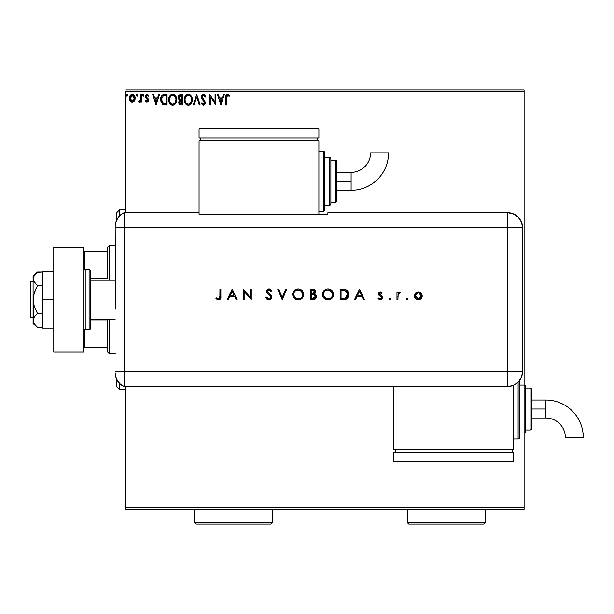 <?xml version="1.0" encoding="UTF-8"?>
<svg xmlns="http://www.w3.org/2000/svg" width="614" height="614" viewBox="0 0 614 614"><rect width="100%" height="100%" fill="white"/><g stroke="black" fill="none" stroke-linecap="round" stroke-linejoin="round"><path stroke-width="0.92" d="M125.663 91.455L524.103 91.455L524.103 385.039A1.497 1.497 0 0 1 525.607 386.536L525.607 431.473A1.497 1.497 0 0 1 524.103 432.97L524.103 507.87L125.663 507.87L125.663 386.536L125.663 509.367L524.103 509.367L125.663 509.367L125.663 507.87L524.103 507.87L524.103 509.367L524.103 432.97L519.613 432.97L524.103 432.97L524.103 385.039L519.613 385.039L524.103 385.039L524.103 432.97A1.497 1.497 0 0 0 525.607 431.473L525.607 386.536A1.497 1.497 0 0 0 524.103 385.039L524.103 91.455L125.663 91.455L125.663 212.782L125.663 91.455M134.428 100.98L135.172 97.58L133.553 94.679L130.951 94.679L129.47 96.905L129.723 100.358L131.603 102.162L134.013 101.487L135.21 98.263C135.233 96.083 134.243 94.771 132.248 94.318C130.26 94.771 129.278 96.083 129.293 98.263L130.076 100.98L132.248 102.246L134.228 101.241M140.591 94.449L141.397 94.449L140.591 94.449L140.406 99.913L138.572 101.985L139.662 102.124L140.591 100.98L140.591 102.108L141.397 102.108L141.397 94.449L141.397 102.108L141.397 94.449L140.591 94.449L140.46 99.652L138.572 101.985L139.186 102.246L140.591 100.98L140.591 102.108L141.397 102.108L140.591 102.108M146.984 102.246L148.151 101.579L148.504 99.928L146.424 97.219L146.293 96.06L147.222 95.254L148.327 96.06L148.788 95.354L147.13 94.318L146.086 94.756L145.449 96.145L145.695 97.71L147.698 100.09L147.107 101.279L145.902 100.496L145.426 101.157L146.086 101.886L146.984 102.246L148.519 100.235L148.258 99.054L146.232 96.49L147.222 95.254L148.327 96.06L148.788 95.354L147.13 94.318L145.426 96.528L145.695 97.71L147.713 100.274L146.93 101.302L145.902 100.496L145.426 101.157L146.984 102.246M164.398 94.456L162.464 94.986L161.275 96.429L160.73 101.011L162.664 104.38L167.069 104.933L167.069 94.449L164.636 94.449C161.835 94.832 160.5 96.536 160.615 99.56L162.986 104.557L167.069 104.933L167.069 94.449L167.069 104.933L164.836 104.917M180.57 94.449L182.665 94.449L179.158 94.917L178.237 96.352L178.114 97.841L178.49 99.038L179.748 100.105L178.774 102.024L179.357 104.234L180.378 104.856L182.665 104.933L182.665 94.449L182.665 104.933L182.665 94.449L180.57 94.449L178.091 97.426L179.748 100.105L178.766 102.338L181.184 104.933L182.665 104.933L181.176 104.933M194.162 104.933L193.28 104.933L196.641 94.449L193.28 104.933L194.162 104.933L196.71 96.981L199.258 104.933L200.141 104.933L196.779 94.449L200.141 104.933L196.779 94.449L193.28 104.933L194.162 104.933L196.71 96.981L199.258 104.933L200.141 104.933L199.258 104.933M215.061 94.449L215.061 102.246L209.819 94.449L209.819 104.933L210.625 104.933L210.625 97.112L215.867 104.933L215.867 94.449L215.061 94.449L215.867 94.449L215.061 94.449L215.061 102.246L209.819 94.449L209.819 104.933L210.625 104.933L210.625 97.112L215.867 104.933L215.867 94.449L215.698 104.933M226.489 97.956L226.904 95.607L227.748 95.262L229.168 96.198L229.575 95.393L227.594 94.18L225.883 95.531L225.676 104.933L226.489 104.933L226.489 97.956L227.602 95.254L229.168 96.198L229.575 95.393L227.594 94.18C225.998 94.725 225.353 95.953 225.676 97.856L225.676 104.933L226.489 104.933L226.489 97.956M223.458 94.449L224.333 94.449L220.971 104.933L224.333 94.449L223.458 94.449L222.383 97.81L219.436 97.81L218.354 94.449L217.479 94.449L220.84 104.933L224.333 94.449L223.458 94.449L222.383 97.81L219.436 97.81L218.354 94.449L217.479 94.449L220.84 104.933L217.479 94.449L218.354 94.449M203.426 94.18L201.776 95.139L201.215 97.02L201.73 98.885L204.316 102.078L203.84 104.012L202.896 103.996L201.975 102.784L201.346 103.428L203.372 105.201L204.8 104.38L205.222 102.338L202.282 98.063L202.144 96.314L203.487 95.254L205.13 97.004L205.782 96.475L204.631 94.633L203.426 94.18L201.215 97.02L204.439 102.799L203.38 104.127L201.975 102.784L201.346 103.428L203.372 105.201L205.245 102.753L204.83 101.157L202.021 97.035L203.487 95.254L205.13 97.004L205.782 96.475L203.426 94.18M192.343 99.645L191.368 96.06L189.227 94.31L187.362 94.318L185.804 95.339L184.499 97.826L184.499 101.579L186.556 104.687L188.828 105.171L191.399 103.259L192.343 99.645C192.382 96.659 191.031 94.84 188.298 94.18C185.566 94.863 184.223 96.705 184.277 99.698C184.223 102.722 185.582 104.557 188.36 105.201C191.077 104.487 192.405 102.638 192.343 99.645L192.328 100.12M176.748 99.645L175.773 96.06L173.632 94.31L171.774 94.318L170.208 95.339L168.904 97.826L168.904 101.579L170.961 104.687L173.24 105.171L175.811 103.259L176.748 99.645C176.786 96.659 175.435 94.84 172.703 94.18C169.971 94.863 168.627 96.705 168.681 99.698C168.627 102.722 169.994 104.557 172.764 105.201C175.481 104.487 176.809 102.638 176.748 99.645M158.665 94.449L159.54 94.449L156.179 104.933L159.54 94.449L158.665 94.449L157.583 97.81L154.644 97.81L153.561 94.449L152.686 94.449L156.048 104.933L159.54 94.449L158.665 94.449L157.583 97.81L154.644 97.81L153.561 94.449L152.686 94.449L156.048 104.933L152.686 94.449L153.561 94.449M143.43 96.045L142.601 95.185L143.277 96.06L142.601 95.185L143.277 94.318L143.945 95.185L143.277 94.318L143.945 95.185L143.277 96.06L143.906 94.886L143.43 94.333L142.77 94.61L142.985 95.984L143.945 95.193M137.766 95.185L137.091 94.318L136.423 95.185L137.091 94.318L137.766 95.185L137.382 94.395L136.584 94.61L136.799 95.984L137.766 95.185L137.091 96.06L137.766 95.185L137.091 96.06L136.423 95.185L137.352 95.999M127.159 96.045L126.338 95.185L127.014 96.06L127.681 95.185L127.014 94.318L127.681 95.185L127.014 96.06L127.643 94.886L127.159 94.333L126.507 94.61L126.722 95.984L127.681 95.193M524.103 89.959L125.663 89.959L524.103 89.959L524.103 91.455L524.103 89.959M226.489 104.933L225.676 104.933M225.683 97.265L225.714 96.659M225.829 95.753L226.021 95.201M227.303 94.203L228.845 94.656M229.575 95.393L229.168 96.198L227.602 95.254M228.554 95.684L228.132 95.408M226.689 95.953L226.574 96.337M226.574 96.344L226.719 95.899M228.669 95.776L229.168 96.198M225.783 95.984L225.676 97.856M220.91 102.408L219.781 98.885L222.038 98.885L220.91 102.408L219.781 98.885L222.038 98.885L220.91 102.408M210.625 104.933L209.819 104.933L210.003 94.449M205.782 96.475L205.13 97.004L204.869 96.429M203.794 95.308L203.173 95.293M202.052 96.674L202.037 97.296M202.021 97.035L202.282 98.063L202.021 97.035M202.175 97.818L202.42 98.294M203.249 99.345L203.625 99.737M205.237 102.546L205.137 103.605M204.048 105.048L203.648 105.178M201.522 103.743L201.975 102.784L202.321 103.375M202.896 103.989L203.38 104.127M204.385 103.252L203.886 101.364M203.955 101.448L204.316 102.078M201.215 97.02L201.86 99.084M201.346 97.948L201.254 97.542M201.246 96.528L201.354 96.03M201.561 95.492L202.221 94.64M202.482 94.449L203.165 94.195M205.314 95.485L204.946 94.94M202.52 103.651L201.975 102.784M192.289 100.589L192.22 101.049M192.113 101.517L191.998 101.924M191.875 102.292L191.668 102.768M191.66 102.791L190.578 104.28M190.125 104.641L189.703 104.887M189.388 105.025L190.133 104.633M188.36 105.201L187.416 105.078M185.942 104.188L185.251 103.336M185.236 103.305L184.929 102.753M184.883 96.736L184.538 97.664M185.236 96.091L185.796 95.347M186.518 94.725L187.017 94.449M187.377 94.31L187.83 94.211M188.774 94.211L189.219 94.31M190.087 94.71L191.361 96.06L190.079 94.71M192.328 99.176L192.289 98.708M191.246 101.548L191.422 100.857M188.767 104.088L188.321 104.127C186.126 103.574 185.044 102.101 185.083 99.698L185.129 100.458L185.083 99.698C185.029 97.281 186.111 95.799 188.321 95.254C190.501 95.799 191.576 97.265 191.537 99.652L191.491 98.892L191.537 99.652C191.583 102.054 190.517 103.543 188.321 104.127L188.513 104.119M185.605 102.154L185.988 102.791M185.251 101.18L185.129 100.458M185.635 102.216L185.259 101.203M186.172 103.029L186.595 103.451L186.172 103.029M187.945 104.096L187.086 103.789M185.259 98.171L186.625 95.891M186.057 96.467L185.558 97.311M185.121 98.938L185.259 98.186M191.077 97.342L191.292 97.925M190.317 96.191L190.77 96.782M189.741 95.692L190.309 96.183M191.522 100.028L191.491 100.412M180.815 104.917L179.971 104.725M179.357 104.234L179.088 103.804M178.904 103.344L178.766 102.338M179.127 100.819L179.488 100.335M179.027 99.675L178.336 98.716M178.098 97.634L178.098 97.15M178.428 95.853L178.889 95.17M179.725 104.587L180.178 104.802M179.065 98.278L178.897 97.426L180.938 95.523L181.859 95.523L181.859 99.422L180.163 99.299L181.452 99.422L180.163 99.299L178.912 97.196L178.943 97.887M179.925 103.459L179.718 101.479L180.815 100.542M179.649 101.709L179.572 102.315L181.859 100.496L181.859 103.858L181.023 103.858L179.572 102.315L179.894 103.421M180.263 100.75L179.718 101.479M179.879 99.184L179.073 98.309M178.943 96.966L179.718 95.753M181.445 100.496L181.859 100.496L181.859 103.858L181.023 103.858M176.694 100.566L176.41 101.924M176.279 102.292L174.107 104.887M174.982 104.28L173.693 105.055M172.281 105.171L171.82 105.078M170.232 104.065L169.664 103.336M169.641 103.305L169.334 102.753M168.681 99.698L168.696 99.222M169.287 96.736L169.633 96.106M169.088 97.219L170.208 95.347M170.723 94.863L170.208 95.339M171.421 94.449L172.235 94.211M173.186 94.211L173.624 94.31M174.499 94.717L175.773 96.06L174.483 94.71M176.21 96.889L176.41 97.388M176.632 98.294L176.694 98.708M176.064 102.784L176.279 102.285M176.525 101.517L176.625 101.057M174.729 96.191L173.831 95.508L175.704 97.925M175.65 101.548L175.942 99.652C175.988 102.054 174.921 103.543 172.734 104.127L172.35 104.096L172.734 104.127C170.531 103.574 169.449 102.101 169.487 99.698C169.441 97.281 170.515 95.799 172.734 95.254C174.913 95.799 175.98 97.265 175.942 99.652L175.834 100.857M174.936 102.914L172.918 104.119M170.017 102.154L170.393 102.791M169.487 99.698L169.533 98.938L169.487 99.698M170.047 102.216L169.533 100.458M170.577 103.029L170.999 103.451L170.577 103.029M172.35 104.096L171.49 103.789M169.671 98.171L170.707 96.183M170.469 96.467L169.971 97.311M175.942 99.652L175.903 98.892L175.942 99.652M175.481 97.342L175.174 96.782M173.678 103.927L174.767 103.129M164.844 104.917L163.623 104.771M160.63 99.084L160.661 98.639M160.814 97.733L160.722 98.179M161.82 95.569L162.457 94.986M162.825 94.779L162.426 95.001M163.715 94.518L164.168 94.464M161.275 96.429L161.091 96.851M160.645 100.289L160.73 101.011M163.976 103.728L164.56 103.812L163.416 103.566L161.421 99.56L163.24 95.792L166.264 95.523L166.264 103.858L163.416 103.566L161.843 101.878L163.685 103.659M163.362 95.746L163.761 95.638M165.143 103.85L164.56 103.812M161.421 99.56L161.505 98.463L161.421 99.56M161.62 101.233L161.52 100.742M156.117 102.408L154.989 98.885L157.245 98.885L156.117 102.408L154.989 98.885L157.245 98.885L156.117 102.408M145.426 101.157L145.902 100.496L147.107 101.279L147.713 100.274L145.695 97.71M147.667 100.612L146.715 98.785M145.656 95.393L146.117 94.725M146.746 94.364L147.13 94.318M148.788 95.354L148.327 96.06L146.999 95.285L146.232 96.49L146.508 97.334M146.285 96.099L146.424 97.219L148.258 99.054L148.519 100.235M140.353 101.425L139.432 102.216L138.572 101.985L138.956 101.172L139.739 101.141M139.186 102.246L138.572 101.985M140.238 100.427L140.514 99.261M140.514 99.245L140.406 99.913M140.537 99L140.575 98.255M140.583 97.557L140.591 97.027M134.013 101.487L133.499 101.901M132.087 102.239L131.649 102.177M130.49 101.494L131.005 101.901L130.498 101.494M129.477 99.668L129.339 98.992M129.393 97.242L129.569 96.567M129.715 96.206L130.014 95.661M131.58 94.402L132.079 94.318M133.407 94.594L134.619 95.868M134.781 96.183L134.489 95.661M135.026 99.683L134.781 100.351M134.167 95.216L133.315 94.548M132.256 95.254L131.749 95.331L132.754 95.331L132.256 95.254L134.405 98.255L132.125 101.295L130.099 98.255L130.222 97.242L130.13 98.762L132.256 95.254L133.76 96.083M133.898 96.298L134.374 97.741M132.125 101.295L134.405 98.255L133.898 100.22L132.762 101.226M131.995 101.287L130.92 100.635M130.322 99.606L130.13 98.77M130.912 100.635L130.383 99.76M134.374 98.77L134.405 98.255M127.014 94.318L126.346 95.032M191.361 98.156L191.491 98.9M180.938 95.523L181.859 95.523L181.859 99.422L181.452 99.422M169.533 98.938L169.664 98.186M175.765 98.156L175.903 98.9M165.396 95.523L166.264 95.523L166.264 103.858L165.734 103.858M162.111 102.408L161.843 101.878M161.505 98.463L161.597 98.025M130.099 98.255L130.13 97.741M130.222 97.242L131.289 95.554M132.754 95.331L133.215 95.554M134.289 99.276L133.898 100.22M131.749 101.226L131.289 100.988M119.676 215.813L119.676 209.788L119.676 215.813M116.675 212.782L116.675 219.981L116.675 212.782L119.676 209.788L125.663 209.788M119.676 383.504L119.676 389.537L119.676 383.504M116.675 386.536L116.675 379.337L116.675 386.536L119.676 389.537L125.663 389.537M107.688 320.899L107.688 352.083L109.192 353.587L109.192 319.134L109.192 353.587L115.179 353.587L109.192 353.587L107.688 352.083L107.688 319.134L107.688 320.899L90.619 320.899L107.688 320.899M107.688 278.426L107.688 251.725L107.688 278.426L90.619 278.426L107.688 278.426M107.688 247.235L107.688 251.725L107.688 247.235L109.192 245.738L107.688 247.235M109.192 280.191L109.192 245.738L109.192 280.191M115.179 245.738L109.192 245.738L115.179 245.738M83.727 347.593L107.688 347.593L84.625 347.593L84.625 329.495L84.625 347.593L83.727 347.593M107.688 251.725L83.727 251.725L84.625 251.725L84.625 269.83L84.625 251.725L107.688 251.725M33.095 281.688L30.7 281.688L30.7 317.638L33.095 317.638L30.7 317.638L30.7 281.688L33.095 281.688M33.095 323.624L33.095 320.416L33.095 323.624L37.515 327.331L35.765 325.719L37.515 327.331L42.681 327.331L37.515 327.331L34.369 324.031L33.095 320.416L34.361 316.809L37.515 313.501L42.681 313.501L37.515 313.501L34.369 306.893L33.432 303.339L33.425 296.009L35.765 289.064L37.515 285.825L42.681 285.825L37.515 285.825L33.425 280.736L33.425 277.075L35.765 273.606L37.515 271.987L42.681 271.987L37.132 272.317M115.179 280.191L90.619 280.191L115.179 280.191M90.619 319.134L115.179 319.134L90.619 319.134M85.223 329.618L85.223 269.699A1.497 1.497 0 0 0 83.727 271.204A1.497 1.497 0 0 1 85.223 269.699L85.223 329.618L89.114 329.618A1.497 1.497 0 0 0 90.619 328.122L90.619 271.204A1.497 1.497 0 0 0 89.114 269.699L89.114 329.618L89.114 269.699L85.223 269.699L89.114 269.699A1.497 1.497 0 0 1 90.619 271.204L90.619 328.122A1.497 1.497 0 0 1 89.114 329.618L85.223 329.618A1.497 1.497 0 0 1 83.727 328.122A1.497 1.497 0 0 0 85.223 329.618M83.727 247.235L83.727 352.083L53.771 352.083L83.727 352.083L83.727 247.235L53.771 247.235L53.771 352.083L53.771 247.235L83.727 247.235M42.681 328.122L53.771 328.122L42.681 328.122L42.681 299.663L53.771 299.663L42.681 299.663L42.681 271.204L53.771 271.204L42.681 271.204L42.681 328.122M35.643 325.589L33.432 322.258L33.095 320.416L33.095 299.663L33.425 322.25M33.095 275.694L37.515 271.987L34.361 275.295L33.095 278.902L33.095 299.663L33.095 275.694L33.425 280.728M33.095 320.416L34.361 316.809L37.515 313.501L34.369 306.893L33.095 299.663L34.361 292.448L37.515 285.825L33.425 280.736M115.179 372.813A14.982 14.982 0 0 0 124.166 386.536A14.982 14.982 0 0 1 115.179 372.813L115.808 377.088L117.627 381.018L120.497 384.257L124.166 386.536L124.166 212.782L120.497 215.069L117.627 218.308L115.808 222.23L115.179 226.512A14.982 14.982 0 0 1 124.166 212.782A14.982 14.982 0 0 0 115.179 226.512L115.179 226.881M115.455 292.057L115.179 227.763L124.166 227.763L124.166 212.782L124.166 227.763L115.179 227.763L115.363 309.08M124.166 371.562L124.166 227.763L507.632 227.763L507.632 371.562L115.179 371.562L124.166 371.562L124.166 227.763L124.166 386.536L124.166 371.562L124.166 386.536L507.632 386.528L507.632 371.562L124.166 371.562M115.616 295.833L115.455 307.253M406.253 298.918L407.128 299.793L406.253 298.918L407.297 299.778L407.942 298.588L407.297 298.066L406.506 298.304L406.253 298.918L407.128 298.051L406.253 298.918L407.128 298.051L408.003 298.918L407.128 298.051L408.003 298.918L407.128 299.793L408.003 298.918M388.915 298.918L389.453 299.732L390.404 299.54L390.642 298.749L390.12 298.112L388.915 298.918L389.783 298.051L388.915 298.918L389.783 299.793L390.657 298.918L389.79 298.051L390.657 298.926M355.529 299.663L354.501 299.663L359.474 289.179L354.501 299.663L355.529 299.663L357.118 296.301L361.876 296.301L363.427 299.663L364.447 299.663L359.604 289.179L354.501 299.663L355.529 299.663L357.118 296.301L361.876 296.301L363.427 299.663L364.447 299.663L359.604 289.179L364.447 299.663L363.427 299.663M322.503 294.467L322.91 296.577L324.123 298.35L325.919 299.54L328.037 299.931L330.148 299.532L331.936 298.32L333.133 296.531L333.525 294.413L333.133 292.279L331.905 290.476L330.094 289.286L327.676 288.91L325.842 289.324L323.854 290.767L322.503 294.467C322.826 297.821 324.668 299.64 328.037 299.931C331.399 299.617 333.225 297.782 333.525 294.413C333.225 291.013 331.36 289.179 327.953 288.91C324.606 289.248 322.787 291.097 322.503 294.467L322.511 294.19M292.663 294.467L293.07 296.577L294.283 298.35L296.071 299.54L298.189 299.931L300.307 299.532L302.088 298.32L303.293 296.531L303.684 294.413L303.285 292.279L302.065 290.476L300.246 289.286L297.836 288.91L294.221 290.537L293.062 292.348L292.663 294.467C292.985 297.821 294.827 299.64 298.189 299.931C301.558 299.617 303.385 297.782 303.684 294.413C303.377 291.013 301.52 289.179 298.105 288.91C294.758 289.248 292.947 291.097 292.663 294.467M268.963 299.931L271.05 299.118L271.964 297.092L271.135 295.127L267.489 291.857L267.512 290.76L268.372 290.061L269.845 290.215L270.974 291.328L271.825 290.683L270.651 289.424L269.032 288.91L266.883 289.954L266.484 291.788L267.22 293.154L270.644 296.048L270.843 297.805L268.963 298.857L267.589 298.297L266.668 297.107L265.778 297.637L267.036 299.271L268.963 299.931L271.964 297.092L267.389 291.312L268.932 289.985L270.974 291.328L271.825 290.683L269.032 288.91L266.453 291.351L267.036 292.947L270.644 296.048L271.02 297.076L268.963 298.857L266.668 297.107L265.778 297.637L268.963 299.931M228.224 299.663L227.195 299.663L232.169 289.179L227.195 299.663L228.224 299.663L229.82 296.301L234.571 296.301L236.121 299.663L237.142 299.663L232.307 289.179L227.195 299.663L228.224 299.663L229.82 296.301L234.571 296.301L236.121 299.663L237.142 299.663L232.307 289.179L237.142 299.663L236.121 299.663M219.935 296.148L219.298 298.581L218.139 298.811L216.458 297.913L215.905 298.719L218.438 299.931L220.533 298.749L220.879 289.179L219.935 289.179L219.935 296.148L218.484 298.857L216.458 297.913L215.905 298.719L218.438 299.931C220.349 299.578 221.163 298.358 220.879 296.255L220.879 289.179L219.935 289.179L219.896 297.268M244.134 299.663L244.134 291.427L251.256 299.663L251.256 289.179L250.32 289.179L250.32 297.429L243.198 289.179L243.198 299.663L244.134 299.663L243.198 299.663L244.134 299.663L244.134 291.427L251.256 299.663L251.256 289.179L250.32 289.179L250.32 297.429L243.198 289.179L243.198 299.663L243.39 289.179M285.74 289.179L286.746 289.179L282.31 299.663L286.746 289.179L285.74 289.179L282.248 297.437L278.748 289.179L277.743 289.179L282.179 299.663L277.743 289.179L282.179 299.663L286.746 289.179L285.74 289.179L282.248 297.437L278.748 289.179L277.743 289.179L278.748 289.179M313.424 299.655L310.27 299.663L313.731 299.624L315.872 298.435L316.325 295.794L314.437 294.006L315.343 293.055L315.588 291.174L314.015 289.394L310.27 289.179L310.27 299.663L310.27 289.179L310.27 299.663L313.109 299.663C315.097 299.609 316.218 298.619 316.456 296.685L314.437 294.006L315.65 291.773C315.381 289.923 314.268 289.056 312.319 289.179L312.618 289.179M343.364 299.663L345.958 299.264L347.47 298.174L348.637 295.603L348.545 292.985L347.493 290.875L345.928 289.701L340.118 289.179L340.118 299.663L343.364 299.663C346.733 299.624 348.522 297.92 348.721 294.551C348.737 292.18 347.685 290.514 345.559 289.555L340.118 289.179L340.118 299.663L340.118 289.179L342.236 289.179M380.365 291.865L378.961 292.448L378.447 294.183L379.053 295.372L381.263 296.892L381.494 297.874L380.665 298.772L378.646 298.051L378.024 298.757L380.434 299.786L381.808 299.164L382.453 297.798L382.1 296.393L379.383 294.022L379.974 292.886L381.685 293.615L382.322 292.955L380.933 291.957L380.365 291.865L378.424 293.876L378.777 295.058L381.517 297.621L380.166 298.857L378.646 298.051L378.024 298.757L380.212 299.793L382.461 297.583L382.1 296.393L379.368 293.837L380.365 292.801L381.685 293.615L382.322 292.955L379.943 291.903M397.918 299.663L396.974 299.663L397.918 299.663L398.171 294.167L400.604 292.126L399.207 291.965L397.918 293.124L397.918 291.995L396.974 291.995L396.974 299.663L396.974 291.995L396.974 299.663L397.918 299.663L398.087 294.459L400.604 292.126L399.791 291.865L397.918 293.124L397.918 291.995L396.974 291.995L397.918 291.995M415.371 293.131L414.335 296.24L416.069 299.164L417.896 299.778L419.815 299.525L421.956 297.368L421.841 294.045L420.59 292.579L419.101 291.942L417.075 292.034L415.655 292.84L414.32 295.848C414.542 298.281 415.862 299.594 418.287 299.793C420.705 299.594 422.025 298.274 422.248 295.848L421.196 293.124L418.287 291.865L415.371 293.131M507.632 212.782L507.632 227.763L522.606 227.763C521.723 218.661 516.727 213.672 507.632 212.782A14.982 14.982 0 0 1 522.606 227.763L521.47 222.03L518.224 217.172L513.358 213.925L507.632 212.782L327.884 212.782L327.884 214.309L199.066 214.309L199.066 212.782L124.166 212.782L124.166 227.763L507.632 227.763L507.632 212.782L327.884 212.782L327.884 214.309L199.066 214.309L199.066 212.782L124.166 212.782M522.606 227.763L522.606 368.561L522.606 227.763L507.632 227.763L507.632 371.562L522.598 371.562L522.606 368.561L522.598 371.562L507.632 371.562L507.632 386.528L513.358 385.385L518.208 382.146L520.073 379.874L521.954 375.906L522.598 371.562L521.455 377.288L518.208 382.146L513.358 385.385L510.549 386.237L393.789 386.528L393.789 449.448L513.619 449.448L513.619 385.277L513.619 449.448L393.789 449.448L393.789 386.536L124.166 386.536M219.935 289.179L220.879 289.179L220.879 296.255M220.871 296.938L220.794 297.836M215.905 298.719L216.458 297.913L217.118 298.343M217.249 298.419L218.707 298.834M218.914 298.788L219.298 298.581M219.597 298.266L219.789 297.882M217.962 298.765L217.448 298.534M220.226 299.195L220.533 298.749M232.23 291.22L234.08 295.227L230.327 295.227L232.23 291.22L234.08 295.227L230.327 295.227L232.23 291.22M250.32 289.179L251.256 289.179L251.049 299.663M265.908 297.867L266.668 297.107L267.075 297.736M267.282 297.99L268.226 298.703M268.778 298.841L270.068 298.581M270.053 298.588L270.613 298.151M270.644 298.112L270.997 296.8M270.797 296.278L270.444 295.802M269.577 294.996L268.755 294.375M268.295 294.045L267.857 293.707M266.499 290.852L266.637 290.391M267.213 289.585L267.604 289.294M267.98 289.11L268.525 288.948M269.477 288.941L269.884 289.041M271.825 290.683L270.736 291.028M269.247 290.008L268.372 290.061M267.42 291.028L267.758 292.318M267.811 292.379L268.778 293.2M270.36 294.375L270.881 294.85M271.426 295.488L271.703 295.979M267.589 292.057L267.428 291.642M292.686 293.922L292.763 293.392M292.886 292.855L293.055 292.356M293.093 292.272L293.277 291.865M293.308 291.819L293.53 291.42M294.927 289.931L294.336 290.43M296.485 289.148L297.836 288.91M298.105 288.91L298.657 288.925M300.261 289.294L302.057 290.468M302.103 290.514L303.439 292.694M303.285 296.547L301.651 298.719M301.083 299.133L299.21 299.847M297.92 299.924L298.458 299.924M297.115 299.839L295.134 299.049M295.096 299.026L293.469 297.345M293.07 296.577L292.886 296.063M302.725 294.85L302.548 295.756M299.033 298.78L298.596 298.834M302.748 294.413L302.748 294.413C302.472 297.168 300.944 298.65 298.151 298.857L294.966 297.606L293.607 294.459C293.876 291.719 295.388 290.222 298.151 289.985C300.929 290.199 302.456 291.681 302.748 294.413L302.748 294.413C302.456 291.681 300.929 290.199 298.151 289.985L301.39 291.243L302.74 294.19M301.75 297.23L301.19 297.79M296.792 298.665L298.151 298.857C295.411 298.642 293.891 297.176 293.607 294.459L293.622 294.014L293.607 294.459M293.692 295.38L293.799 295.779M296.002 298.35L296.432 298.55M297.276 290.061L296.854 290.169M296.04 290.499L297.713 290M294.444 291.842L295.273 290.982M293.937 292.724L294.16 292.272M293.692 293.546L293.791 293.147M314.491 289.616L315.65 291.773M315.581 292.425L315.35 293.047M315.604 294.659L316.195 295.464M316.317 295.779L316.417 296.209M316.394 297.314L316.202 297.897M315.865 298.442L315.442 298.895M315.496 296.93L315.489 296.393L312.557 298.588L314.03 298.45L311.214 298.588L311.214 294.689L313.8 294.812L315.519 296.685L314.905 297.997L313.792 298.496M311.843 293.615L311.214 293.615L311.214 290.253L312.488 290.253L314.698 291.604L311.843 293.615L313.47 293.431L314.69 292.034L313.723 293.323L311.214 293.615L311.214 290.253L312.488 290.253M315.22 295.718L315.489 296.393M314.214 298.396L315.435 297.207M312.871 290.261L313.255 290.307M322.527 293.922L322.603 293.385M322.734 292.855L322.903 292.341M322.933 292.272L323.125 291.857M323.148 291.827L323.378 291.42M326.326 289.148L325.842 289.324M327.953 288.91L328.498 288.925M330.109 289.294L331.898 290.468M331.944 290.514L333.279 292.694M333.517 294.137L333.517 294.689M333.126 296.547L331.491 298.719M330.923 299.133L329.05 299.847M328.306 299.924L327.761 299.924M325.919 299.54L324.975 299.049M324.944 299.026L324.146 298.366M322.611 295.572L322.527 295.004M333.31 292.794L333.133 292.279M332.565 294.85L332.588 294.413C332.312 297.168 330.785 298.65 327.999 298.857L328.444 298.834L327.999 298.857C325.251 298.642 323.731 297.176 323.448 294.459C323.716 291.719 325.236 290.222 327.999 289.985L330.056 290.453L327.999 289.985C330.769 290.199 332.297 291.681 332.588 294.413L332.389 295.756M328.881 298.78L328.444 298.834M326.64 298.665L327.999 298.857L324.798 297.598L323.463 294.897M332.588 294.413L332.243 292.678L332.588 294.413M331.591 297.23L331.03 297.79M323.54 295.38L323.639 295.779M325.842 298.35L326.28 298.55M327.999 289.985L327.554 290L327.999 289.985M327.124 290.061L327.554 290M325.88 290.499L326.686 290.169M324.284 291.842L325.113 290.982M323.778 292.724L324.008 292.272M323.532 293.546L323.632 293.147M323.463 294.014L323.524 293.576M343.924 289.24L344.531 289.309M344.761 289.347L345.16 289.432M346.933 290.33L347.424 290.798M347.493 290.875L347.946 291.512M348.299 292.226L348.545 292.985M348.698 295.073L348.637 295.595M348.169 297.099L347.885 297.613M347.647 297.959L346.304 299.102M345.958 299.264L343.901 299.647M346.089 297.936L341.054 298.588L341.054 290.253L345.014 290.545L347.777 294.551L347.739 293.883L345.26 298.32L345.805 298.097M347.731 293.822L347.087 292.057L347.739 293.891M347.747 295.173L347.578 295.971M344.224 290.384L344.822 290.491M342.604 290.261L343.418 290.299M347.087 292.057L346.48 291.351L347.087 292.057M347.731 295.257L346.956 297.153M342.259 298.588L341.054 298.588L341.054 290.253L342.198 290.253M359.528 291.22L361.377 295.227L357.632 295.227L359.528 291.22L361.377 295.227L357.632 295.227L359.528 291.22M381.463 292.21L381.916 292.548M382.322 292.955L381.424 293.323M380.565 292.824L379.444 293.446M379.391 293.63L379.866 294.774M379.629 294.528L379.368 293.837L381.102 295.541M380.212 299.793L382.461 297.583L382.1 296.393L382.453 297.805M378.024 298.757L378.646 298.051L380.642 298.78M381.494 297.874L380.342 296.232M381.517 297.621L381.263 296.892L381.517 297.621M378.777 295.058L378.424 293.876M379.728 298.795L379.322 298.619M389.783 298.051L390.657 298.918L389.783 299.793M390.404 299.54L389.967 299.778M389.169 299.54L388.931 299.095M398.087 292.878L398.409 292.487M398.709 292.233L399.184 291.972M400.604 292.126L399.791 291.865L400.604 292.126L400.09 292.939L399.607 292.801L400.09 292.939M398.616 293.331L398.026 294.774M397.926 296.332L397.918 297.084L397.926 296.332M417.881 291.88L418.287 291.865M419.101 291.934L419.876 292.172M420.283 292.379L421.196 293.124M421.956 297.368L422.179 296.623M421.588 298.059L421.104 298.65M419.063 299.732L418.679 299.778M417.896 299.778L418.287 299.793M416.077 299.164L415.478 298.665M414.611 297.376L414.389 296.623M414.366 295.219L414.465 294.728M418.602 292.824L421.311 295.856L421.089 294.689L421.258 296.447L421.258 295.28M421.311 295.856L418.287 298.857L415.271 295.557L415.317 296.447L415.264 295.856L418.287 292.801L416.607 293.315M415.755 294.183L415.317 295.242L417.121 293.031L418.878 292.863L420.628 293.929L420.037 293.369M418.287 298.857L416.139 297.997L418.287 298.857M420.429 298.005L418.871 298.803M421.296 296.155L420.429 297.997M416.139 297.997L415.317 296.447M417.121 293.031L415.77 294.16M302.74 294.636L302.664 295.296M297.713 298.834L297.276 298.78M293.945 296.178L293.791 295.764M293.684 295.334L293.622 294.897M293.622 294.014L293.684 293.576M312.557 298.588L311.214 298.588L311.214 294.689L311.835 294.689M332.581 294.636L332.504 295.296M327.554 298.834L327.124 298.78M323.785 296.178L323.632 295.764M329.733 290.307L332.243 292.678M346.872 297.26L346.334 297.767M343.771 298.542L343.011 298.573M351.108 181.33L351.108 190.317A37.469 37.469 0 0 0 388.578 152.848L370.603 152.848A19.494 19.494 0 0 1 351.108 172.342L351.108 181.33L336.871 181.33L336.871 200.801L336.871 161.858A1.497 1.497 0 0 0 335.374 160.354L335.374 202.298A1.497 1.497 0 0 0 336.871 200.801A1.497 1.497 0 0 1 335.374 202.298L335.374 160.354L330.877 160.354L335.374 160.354A1.497 1.497 0 0 1 336.871 161.858L336.871 181.33L351.108 181.33L351.108 172.342A19.494 19.494 0 0 0 370.603 152.848L388.578 152.848A37.469 37.469 0 0 1 351.108 190.317L351.108 181.33M323.386 151.366L323.386 211.285A1.497 1.497 0 0 0 324.883 209.788L324.883 152.871A1.497 1.497 0 0 0 323.386 151.366L318.896 151.366L323.386 151.366A1.497 1.497 0 0 1 324.883 152.871L324.883 209.788A1.497 1.497 0 0 1 323.386 211.285L323.386 151.366M329.38 157.361L329.38 205.291A1.497 1.497 0 0 0 330.877 203.794L330.877 158.857A1.497 1.497 0 0 0 329.38 157.361L324.883 157.361L329.38 157.361A1.497 1.497 0 0 1 330.877 158.857L330.877 203.794A1.497 1.497 0 0 1 329.38 205.291L329.38 157.361M330.877 202.298L335.374 202.298L330.877 202.298M324.883 205.291L329.38 205.291L324.883 205.291M318.896 211.285L323.386 211.285L318.896 211.285M318.896 214.309L318.896 140.882L199.066 140.882L199.066 212.782L199.066 140.882L318.896 140.882L318.896 214.309M200.563 137.889L200.563 140.882L200.563 137.889M317.4 137.889L317.4 140.882L317.4 137.889M199.066 128.902L199.066 137.889L199.066 128.902L318.896 128.902L318.896 137.889L199.066 137.889L318.896 137.889L318.896 128.902L199.066 128.902M545.831 400.021A37.469 37.469 0 0 1 583.3 437.49A37.469 37.469 0 0 0 545.831 400.021L545.831 409.008L545.831 400.021L531.594 400.021M565.325 437.49A19.494 19.494 0 0 0 545.831 417.996L545.831 409.008L531.594 409.008L545.831 409.008L545.831 417.996A19.494 19.494 0 0 1 565.325 437.49L583.3 437.49L565.325 437.49M519.613 437.467A1.497 1.497 0 0 1 518.116 438.964L513.619 438.964L518.116 438.964L518.116 382.238L518.116 438.964A1.497 1.497 0 0 0 519.613 437.467L519.613 380.55L519.613 437.467M530.097 388.033A1.497 1.497 0 0 1 531.594 389.537L531.594 428.48A1.497 1.497 0 0 1 530.097 429.977L525.607 429.977L530.097 429.977L530.097 388.033L525.607 388.033L530.097 388.033L530.097 429.977A1.497 1.497 0 0 0 531.594 428.48L531.594 389.537A1.497 1.497 0 0 0 530.097 388.033M395.286 449.448L395.286 452.449L395.286 449.448M512.122 452.449L512.122 449.448L512.122 452.449M393.789 452.449L393.789 461.436L393.789 452.449L513.619 452.449L513.619 461.436L513.619 452.449L393.789 452.449M513.619 461.436L393.789 461.436L513.619 461.436M194.569 522.545L196.066 524.041L270.958 524.041L272.462 522.545L194.569 522.545L272.462 522.545L272.462 509.367L272.462 522.545L270.958 524.041L196.066 524.041L194.569 522.545L194.569 509.367L194.569 522.545M407.274 522.545L408.77 524.041L483.663 524.041L485.16 522.545L407.274 522.545L485.16 522.545L485.16 509.367L485.16 522.545L483.663 524.041L408.77 524.041L407.274 522.545L407.274 509.367L407.274 522.545M351.108 190.317L336.871 190.317M351.108 172.342L336.871 172.342M545.831 417.996L531.594 417.996"/></g></svg>
